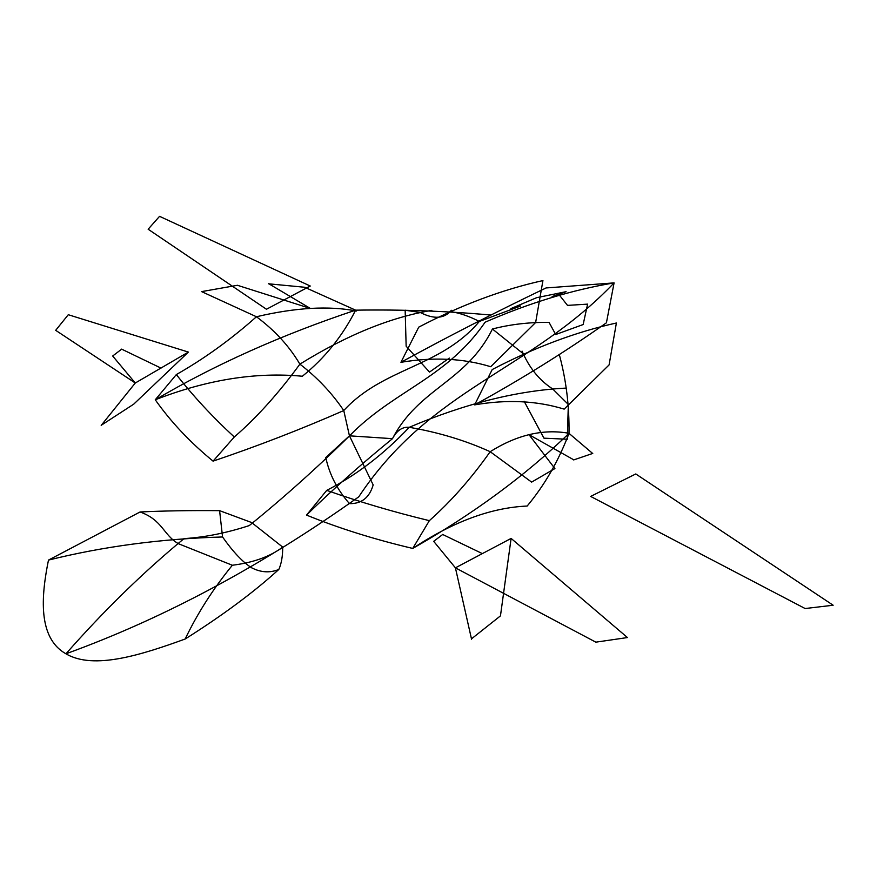 <?xml version="1.0" encoding="UTF-8"?>
<svg xmlns="http://www.w3.org/2000/svg" width="877" height="877" viewBox="0 0 877 877"><rect width="100%" height="100%" fill="white"/><g stroke="black" fill="none" stroke-linecap="round" stroke-linejoin="round"><path stroke-width="1.32" d="M491.032 315.051C447.062 311.083 401.929 309.449 355.623 310.162C342.436 336.187 324.676 358.222 302.357 376.244C255.909 371.848 206.873 379.697 155.262 399.78L176.343 374.567C193.411 396.327 212.727 417.145 234.291 436.998L213.067 461.138C190.145 442.359 170.883 421.903 155.262 399.78C214.986 364.613 281.769 334.74 355.623 310.162L305.075 287.448M349.189 503.321C337.25 489.673 329.434 474.413 325.762 457.542L349.441 435.825L392.479 438.675C361.379 464.01 332.734 489.476 306.533 515.095C338.971 528.283 374.369 539.388 412.738 548.432L429.357 520.653C451.096 501.348 471.366 478.371 490.177 451.699C516.619 435.08 542.512 428.875 567.857 433.095M400.932 362.311C433.424 356.862 463.352 358.32 490.714 366.718L535.639 322.506L542.929 280.585C502.378 289.553 460.984 305.075 418.735 327.143L400.932 362.311C447.182 336.976 495.56 312.19 546.042 287.952L614.086 282.887C572.034 289.936 529.039 303.036 485.113 322.21C447.741 376.463 397.73 389.509 354.582 430.804C320.467 464.744 285.376 496.327 249.298 525.564C226.704 532.953 204.944 537.305 184.017 538.61C143.104 572.429 103.749 610.82 65.95 653.793C164.098 618.241 261.686 565.928 358.726 496.853C431.451 387.316 529.302 371.716 614.086 282.887L606.413 322.802C564.777 352.148 520.85 379.511 474.643 404.867L492.194 369.557C534.444 347.489 575.838 331.966 616.388 322.999L609.098 364.909L564.174 409.12C536.79 400.723 506.95 399.298 474.643 404.867M559.274 354.451C566.158 379.84 569.403 406.139 569.009 433.359C558.528 460.951 544.584 485.178 527.165 506.04C491.087 507.63 452.938 521.76 412.738 548.432C473.459 513.845 525.553 475.477 569.009 433.359L592.753 453.541M429.357 520.653C393.905 512.091 359.691 501.995 326.726 490.364C356.161 475.356 383.677 454.33 409.263 427.296C465.084 403.584 517.485 390.506 566.465 388.083M176.343 374.567C204.155 358.781 230.859 339.509 256.446 316.75C274.797 330.377 289.278 346.185 299.879 364.152C346.612 335.178 390.594 317.244 431.835 310.359M219.59 510.655L251.567 522.506L282.712 547.105C282.712 556.259 281.418 563.703 278.82 569.458C269.919 573.087 260.842 572.528 251.567 567.759C242.578 561.982 232.909 551.721 222.561 536.976L219.59 510.655C190.188 510.403 163.681 510.842 140.068 511.971L48.476 560.096C103.464 546.415 161.478 538.708 222.506 536.976M282.712 547.105C270.149 556.566 253.354 562.617 232.35 565.248C213.286 588.599 197.555 613.187 185.168 639.015C222.758 615.281 253.968 592.107 278.798 569.48M48.476 560.096C41.186 595.965 37.601 637.886 65.95 653.793C93.916 670.39 142.491 654.461 185.168 639.015M409.274 427.285C402.39 426.693 396.799 430.497 392.479 438.675C418.757 387.897 466.191 382.24 492.425 329.007L523.459 353.902M451.359 310.283C444.332 318.789 433.951 319.513 420.226 312.464L405.163 310.239M405.152 310.151L406.15 346.207L429.5 372.089L449.32 358.079M449.956 311.467C459.482 312.925 469.283 316.246 479.335 321.453L520.642 305.996L510.874 308.649M510.896 308.616L536.625 297.687L566.082 291.679M559.471 295.505L552.159 296.503M552.115 296.547L566.049 291.712M213.067 461.138C257.597 446.097 301.162 429.237 343.762 410.546C331.977 393.071 317.364 377.603 299.901 364.141M232.35 565.248L178.382 543.696C163.297 534.992 162.607 520.028 140.068 511.971M159.559 216.334L310.261 286.023L266.465 309.252L148.147 229.226L159.559 216.334M68.296 314.722L188.391 352.083L135.277 383.008L101.195 425.389M55.711 330.344L135.277 383.008L112.716 356.051M68.253 314.744L55.689 330.322M161.039 368.121L121.607 349.123M121.684 349.145L112.684 355.996M356.413 311.028C329.018 305.624 295.692 307.531 256.446 316.75L201.743 291.679M268.614 283.808L304.944 287.283M201.71 291.592L237.196 285.332M268.559 283.622L310.381 308.452L237.36 285.266M188.391 352.083L133.743 404.144L101.304 425.224M349.748 503.65C361.675 503.771 369.491 497.533 373.174 484.915L349.441 435.825L343.762 410.546C383.293 367.419 440.671 367.507 479.335 321.453M234.291 436.998C256.522 417.825 278.382 393.543 299.89 364.152M531.692 482.164L490.177 451.699C465.479 440.473 438.5 432.339 409.263 427.307M522.078 351.118C529.171 367.77 539.366 380.377 552.663 388.928L568.296 404.418M568.34 404.363L567.287 439.245L543.937 438.171L524.117 401.26M492.425 329.007C510.271 324.369 529.149 322.166 549.057 322.396L555.711 334.532M555.744 334.51L583.15 324.545L587.612 304.1M559.921 295.768L567.474 305.339M567.452 305.393L587.579 304.133M306.533 515.095L326.726 490.375M833.15 605.229L635.781 473.953L590.659 496.426L805.141 608.539L833.15 605.229M627.428 637.535L511.116 538.412L455.415 567.836L471.552 639.212M627.395 637.557L595.834 642.161L455.415 567.836L433.731 541.383M482.098 553.486L442.622 534.455M442.699 534.488L433.709 541.328M573.668 459.932L592.72 453.442M531.659 482.087L554.735 468.669M573.503 459.68L528.995 434.663L554.911 468.603M511.116 538.412L500.46 615.873L471.42 638.905"/></g></svg>
